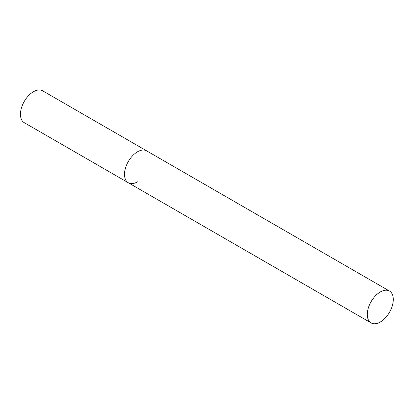 <?xml version="1.0" encoding="UTF-8"?>
<svg xmlns="http://www.w3.org/2000/svg" width="414" height="414" viewBox="0 0 414 414"><rect width="100%" height="100%" fill="white"/><g stroke="black" fill="none" stroke-linecap="round" stroke-linejoin="round"><path stroke-width="0.62" d="M137.51 181.839A18.392 10.619 -60 0 1 128.309 182.75A18.392 10.619 -60 0 1 125.494 168.006A18.392 10.619 -60 0 1 137.51 151.798A18.392 10.619 -60 0 1 146.706 150.887A18.392 10.619 120 0 0 132.532 155.819A18.392 10.619 120 0 0 124.5 174.325A18.392 10.619 120 0 0 128.309 182.75L24.26 122.673A18.392 10.619 -60 0 1 21.44 107.935A18.392 10.619 -60 0 1 33.456 91.727A18.392 10.619 -60 0 1 42.652 90.816L389.491 291.058A18.392 10.619 120 0 0 375.317 295.989A18.392 10.619 120 0 0 367.285 314.5A18.392 10.619 120 0 0 371.099 322.92A18.392 10.619 120 0 0 385.268 317.993A18.392 10.619 120 0 0 393.3 299.482A18.392 10.619 120 0 0 389.491 291.058M128.309 182.75L371.099 322.92"/></g></svg>
